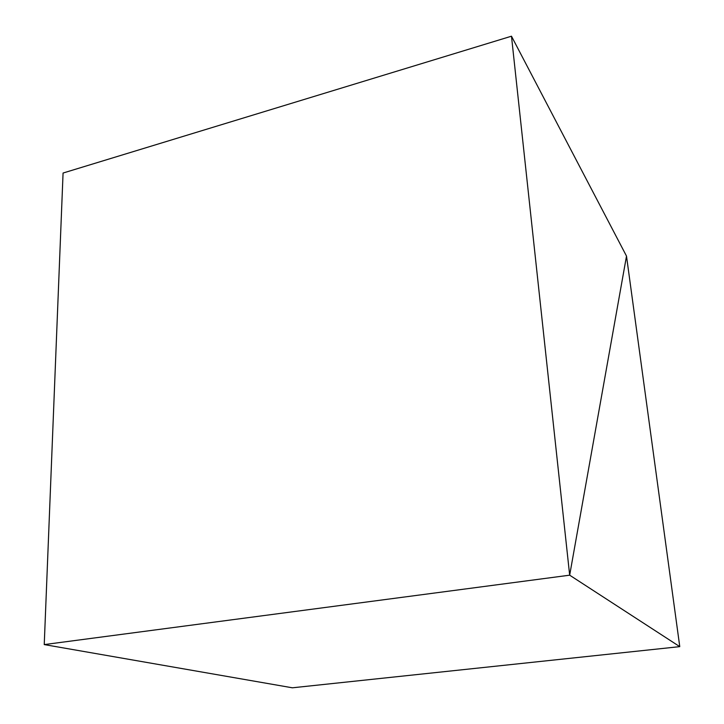 <?xml version="1.0" encoding="UTF-8"?>
<svg xmlns="http://www.w3.org/2000/svg" width="724" height="724" viewBox="0 0 724 724"><rect width="100%" height="100%" fill="white"/><g stroke="black" fill="none" stroke-linecap="round" stroke-linejoin="round"><path stroke-width="1.09" d="M626.504 256.088L569.67 575.182L511.479 36.2L626.504 256.088L569.67 575.182L679.764 646.641L626.504 256.088M679.764 646.641L292.369 687.8L44.236 644.586L569.67 575.182L44.236 644.586L63.069 173.036L511.479 36.2"/></g></svg>
